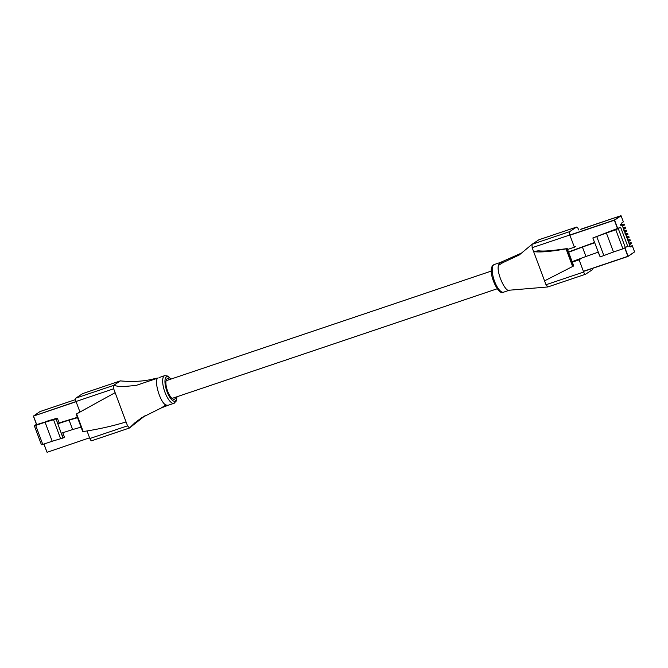 <?xml version="1.0" encoding="UTF-8"?>
<svg xmlns="http://www.w3.org/2000/svg" width="668" height="668" viewBox="0 0 668 668"><rect width="100%" height="100%" fill="white"/><g stroke="black" fill="none" stroke-linecap="round" stroke-linejoin="round"><path stroke-width="1" d="M628.772 246.726L629.348 246.342M624.513 224.966L622.618 226.235L623.403 228.431L625.34 227.137L625.682 228.047L623.778 229.324L624.555 231.512L626.5 230.226L624.021 231.053L623.72 229.383M623.369 221.885L621.098 215.814L623.378 221.876L621.465 223.145L622.242 225.341L624.188 224.056L621.708 224.874L621.407 223.204M592.858 237.983L594.645 242.768L582.413 247.06L585.936 256.487L598.169 252.195L600.165 256.913L592.858 237.983L620.614 227.254L627.711 246.25L622.91 248.83L615.804 229.825L606.385 233.007L613.491 252.003L622.91 248.83M627.978 234.226L626.083 235.495L626.86 237.691L628.797 236.405L629.147 237.307L627.235 238.585L628.02 240.772L629.949 239.495L630.3 240.396L628.388 241.666L629.173 243.862L631.101 242.584L631.452 243.486L629.548 244.755L630.325 246.951L632.27 245.665L629.79 246.484L629.49 244.814M626.5 230.226L626.835 231.136L624.931 232.406L625.707 234.602L627.653 233.316L625.173 234.134L624.872 232.464M620.939 225.575L620.539 224.423L621.257 224.665L620.881 225.392M620.806 224.122L621.257 224.665M569.837 235.044L614.376 220.031L620.889 215.706L580.784 229.391M623.094 227.721L625.34 227.137M626.559 236.981L628.805 236.397L629.139 237.324M627.711 240.062L629.957 239.486L630.291 240.405M628.864 243.152L631.11 242.576L631.452 243.486M593.067 237.908L606.385 233.007M615.804 229.825L620.614 227.254M585.936 256.487L572.125 261.672M582.413 247.06L568.602 252.245M568.493 251.97L594.52 242.426M627.653 233.316L627.995 234.226L627.644 233.324M600.165 256.913L613.491 252.003M603.814 255.468L596.716 236.472M620.605 224.598L621.24 225.483M620.58 225.083L620.53 224.623M620.797 224.323L621.156 225.316M46.576 421.541L36.598 424.648L33.408 416.106M63.168 437.966L61.381 433.181L72.62 429.557L69.096 420.13L57.857 423.754L56.07 418.97L62.976 438.033L64.437 437.123L62.792 432.73M62.976 438.033L52.196 441.247L45.098 422.251L35.68 425.424L42.785 444.42L52.196 441.247M42.785 444.42L41.433 444.746L34.335 425.75L35.68 425.424M69.096 420.13L77.53 417.709M72.62 429.557L81.053 427.136M77.388 417.333L59.126 422.911L57.331 418.126L46.493 421.324M34.335 425.75L36.464 424.289M56.07 418.97L57.331 418.126M55.878 419.036L45.098 422.251M53.498 419.629L60.604 438.625M57.857 423.754L59.126 422.911M75.868 398.12L113.535 385.428L113.677 388.784L76.018 401.485A2.973 1.035 -108.6 0 1 75.868 398.12L82.69 393.594L120.349 380.894L113.66 385.344L120.349 380.894C133.759 382.104 145.457 381.269 155.444 378.389L158.024 378.055C153.49 379.725 160.12 402.862 165.94 404.975L168.002 405.317L174.022 403.288A14.587 5.093 -108.6 0 1 164.754 391.732A14.587 5.093 -108.6 0 1 164.27 375.85A14.587 5.093 -108.6 0 1 164.704 375.641L159.051 377.587M113.535 385.428L118.328 386.338L124.231 386.513L136.08 385.436L158.024 378.055M87.04 430.969L89.863 438.534L127.53 425.833L113.677 388.784M127.53 425.833L129.467 428.004L145.624 415.254M129.275 428.071L91.792 440.713A2.973 1.035 -108.6 0 1 91.708 440.755L129.442 428.021L134.794 422.869L141.766 417.667L161.163 407.998L165.94 404.975M126.077 421.951C112.558 426.075 98.263 429.274 83.208 431.553L76.611 413.918L115.13 392.667L76.235 414.085M82.74 431.503L83.208 431.553L76.235 414.11M76.018 401.485L79.968 412.047M91.708 440.755A2.973 1.035 -108.6 0 1 89.863 438.534M168.194 405.242L161.163 407.998M169.722 379.491A10.855 3.791 71.4 0 0 167.401 378.664A10.855 3.791 71.4 0 0 167.083 378.823A10.855 3.791 71.4 0 0 167.443 390.646A10.855 3.791 71.4 0 0 174.34 399.247A10.855 3.791 71.4 0 0 174.657 399.088A10.855 3.791 71.4 0 0 175.692 397.176M499.631 262.875L502.837 262.658L498.437 265.421L499.622 262.783L522.66 252.554M498.437 265.421C496.199 272.903 506.068 293.887 509.801 290.062M585.41 274.281L547.852 286.956L509.233 290.221M547.935 286.914L546.006 284.735L583.673 272.035L579.114 259.844L580.133 259.167M575.399 246.509L574.38 247.185L569.821 234.994L532.162 247.686L546.006 284.735M532.162 247.686L532.012 244.329L538.917 239.754L576.576 227.062A2.973 1.035 71.4 0 0 576.492 227.103L538.834 239.795L532.012 244.329L569.67 231.629L576.492 227.103M502.837 262.658L519.253 254.967L532.004 244.338M567.023 248.613L560.936 249.406C550.382 250.934 542.875 251.393 538.408 250.784L533.607 251.569C539.477 252.529 550.29 251.636 566.055 248.897L567.023 248.613L573.536 266.023L544.562 280.852M573.536 266.023L567.149 248.529L566.606 248.488M583.673 272.035A2.973 1.035 71.4 0 0 585.51 274.256A2.973 1.035 71.4 0 0 585.594 274.214L592.416 269.688A2.973 1.035 71.4 0 0 592.733 268.327M578.663 229.926L578.421 229.283A2.973 1.035 71.4 0 0 576.576 227.062M569.67 231.629A2.973 1.035 71.4 0 0 569.821 234.994M572.301 262.14L579.114 259.844M567.566 249.481L574.38 247.185M625.674 228.055L625.332 227.145M624.522 224.974L624.179 224.064M621.09 215.806L614.585 220.139L617.783 228.69M624.997 247.995L628.079 256.236L634.592 251.911L632.262 245.674L634.592 251.894M626.826 231.145L626.492 230.235M583.398 271.317L627.878 256.32L624.805 248.087M617.583 228.773L614.385 220.223L569.904 235.219M628.054 256.403L634.6 251.903L627.987 256.445L583.456 271.459L627.978 256.445M620.889 215.706L580.684 229.258M618.326 228.773L625.423 247.77M623.127 227.788L622.568 226.293M626.584 237.048L626.025 235.554M627.736 240.138L627.177 238.643M628.897 243.227L628.337 241.732M43.963 444.028L47.002 452.169L43.863 444.061M76.102 401.71L33.509 416.072L36.707 424.623M43.854 444.061L47.111 452.294L89.595 437.807M39.946 411.597L75.559 399.573L40.013 411.555L33.509 416.072L76.035 401.543M40.022 411.555L33.4 416.097L36.598 424.648M170.833 379.123A12.892 4.501 71.4 0 0 166.374 376.927A12.892 4.501 71.4 0 0 167 391.523A12.892 4.501 71.4 0 0 175.367 400.984A12.892 4.501 71.4 0 0 176.795 396.809M174.457 403.08A14.587 5.093 -108.6 0 1 174.022 403.288L176.327 400.959L176.987 396.742M493.827 264.728A14.587 5.093 71.4 0 0 494.312 280.618A14.587 5.093 71.4 0 0 503.58 292.175C498.478 296.876 486.129 269.839 493.485 264.904L494.262 264.52A14.587 5.093 71.4 0 0 493.827 264.728M566.055 248.897L572.651 266.532M172.01 398.42L497.259 288.76M166.048 380.735L491.297 271.074M624.188 224.056L624.53 224.966M621.474 223.145L622.033 224.64M622.626 226.227L623.186 227.73M623.778 229.316L624.338 230.811M624.931 232.406L625.49 233.9M626.091 235.495L626.651 236.99M627.244 238.576L627.803 240.071M628.396 241.666L628.955 243.16M629.548 244.755L630.108 246.25M82.707 431.553L76.185 414.127M82.774 393.552L120.432 380.852M171.025 379.057L167.918 376.084L164.704 375.641M509.433 290.204L503.58 292.175M567.19 248.471L573.703 265.906M547.852 286.956L585.51 274.256M500.173 262.524L494.262 264.52"/></g></svg>

